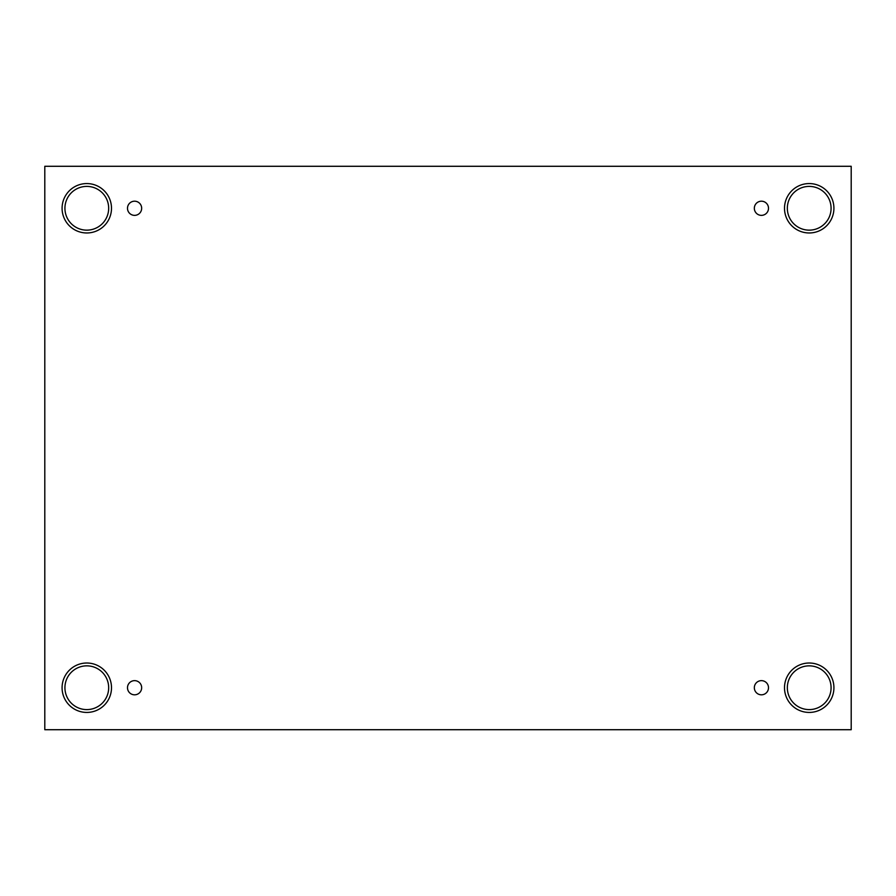 <?xml version="1.0" encoding="UTF-8"?>
<svg xmlns="http://www.w3.org/2000/svg" width="896" height="896" viewBox="0 0 896 896"><rect width="100%" height="100%" fill="white"/><g stroke="black" fill="none" stroke-linecap="round" stroke-linejoin="round"><path stroke-width="0.67" stroke-dasharray="4.48 3.36" d="M851.2 166.286L44.8 166.286L44.8 729.714L851.2 729.714L851.2 166.286M134.579 680.635A7.09 7.09 0 0 1 141.658 687.725A7.09 7.09 0 0 1 134.579 694.814A7.09 7.09 0 0 1 127.49 687.725A7.09 7.09 0 0 1 134.579 680.635M761.421 680.635A7.09 7.09 0 0 1 768.51 687.725A7.09 7.09 0 0 1 761.421 694.814A7.09 7.09 0 0 1 754.342 687.725A7.09 7.09 0 0 1 761.421 680.635M831.074 687.725A21.862 21.862 0 0 0 809.211 665.862A21.862 21.862 0 0 0 787.338 687.725A21.862 21.862 0 0 0 809.211 709.587A21.862 21.862 0 0 0 831.074 687.725M108.662 687.725A21.862 21.862 0 0 0 86.789 665.862A21.862 21.862 0 0 0 64.926 687.725A21.862 21.862 0 0 0 86.789 709.587A21.862 21.862 0 0 0 108.662 687.725M108.662 208.275A21.862 21.862 0 0 0 86.789 186.413A21.862 21.862 0 0 0 64.926 208.275A21.862 21.862 0 0 0 86.789 230.138A21.862 21.862 0 0 0 108.662 208.275M831.074 208.275A21.862 21.862 0 0 0 809.211 186.413A21.862 21.862 0 0 0 787.338 208.275A21.862 21.862 0 0 0 809.211 230.138A21.862 21.862 0 0 0 831.074 208.275M809.211 232.971A24.696 24.696 0 0 0 830.603 195.922A24.696 24.696 0 0 0 787.819 195.922A24.696 24.696 0 0 0 809.211 232.971M86.789 232.971A24.696 24.696 0 0 0 108.181 195.922A24.696 24.696 0 0 0 65.397 195.922A24.696 24.696 0 0 0 86.789 232.971M86.789 712.432A24.696 24.696 0 0 0 108.181 675.371A24.696 24.696 0 0 0 65.397 675.371A24.696 24.696 0 0 0 86.789 712.432M809.211 712.432A24.696 24.696 0 0 0 830.603 675.371A24.696 24.696 0 0 0 787.819 675.371A24.696 24.696 0 0 0 809.211 712.432M134.579 215.365A7.09 7.09 0 0 1 127.49 208.275A7.09 7.09 0 0 1 134.579 201.186A7.09 7.09 0 0 1 141.658 208.275A7.09 7.09 0 0 1 134.579 215.365M761.421 215.365A7.09 7.09 0 0 1 754.342 208.275A7.09 7.09 0 0 1 761.421 201.186A7.09 7.09 0 0 1 768.51 208.275A7.09 7.09 0 0 1 761.421 215.365"/><path stroke-width="1.34" d="M851.2 166.286L44.8 166.286L44.8 729.714L851.2 729.714L851.2 166.286M134.579 694.814A7.09 7.09 0 0 1 128.442 684.186A7.09 7.09 0 0 1 140.717 684.186A7.09 7.09 0 0 1 134.579 694.814M761.421 694.814A7.09 7.09 0 0 1 755.283 684.186A7.09 7.09 0 0 1 767.558 684.186A7.09 7.09 0 0 1 761.421 694.814M761.421 215.365A7.09 7.09 0 0 1 755.283 204.736A7.09 7.09 0 0 1 767.558 204.736A7.09 7.09 0 0 1 761.421 215.365M134.579 215.365A7.09 7.09 0 0 1 128.442 204.736A7.09 7.09 0 0 1 140.717 204.736A7.09 7.09 0 0 1 134.579 215.365M809.211 712.432A24.696 24.696 0 0 1 787.819 675.371A24.696 24.696 0 0 1 830.603 675.371A24.696 24.696 0 0 1 809.211 712.432M86.789 712.432A24.696 24.696 0 0 1 65.397 675.371A24.696 24.696 0 0 1 108.181 675.371A24.696 24.696 0 0 1 86.789 712.432M86.789 232.971A24.696 24.696 0 0 1 65.397 195.922A24.696 24.696 0 0 1 108.181 195.922A24.696 24.696 0 0 1 86.789 232.971M809.211 232.971A24.696 24.696 0 0 1 787.819 195.922A24.696 24.696 0 0 1 830.603 195.922A24.696 24.696 0 0 1 809.211 232.971M787.338 208.275A21.862 21.862 0 0 1 820.142 189.336A21.862 21.862 0 0 1 820.142 227.214A21.862 21.862 0 0 1 787.338 208.275M64.926 208.275A21.862 21.862 0 0 1 97.731 189.336A21.862 21.862 0 0 1 97.731 227.214A21.862 21.862 0 0 1 64.926 208.275M64.926 687.725A21.862 21.862 0 0 1 97.731 668.786A21.862 21.862 0 0 1 97.731 706.664A21.862 21.862 0 0 1 64.926 687.725M787.338 687.725A21.862 21.862 0 0 1 820.142 668.786A21.862 21.862 0 0 1 820.142 706.664A21.862 21.862 0 0 1 787.338 687.725"/></g></svg>
